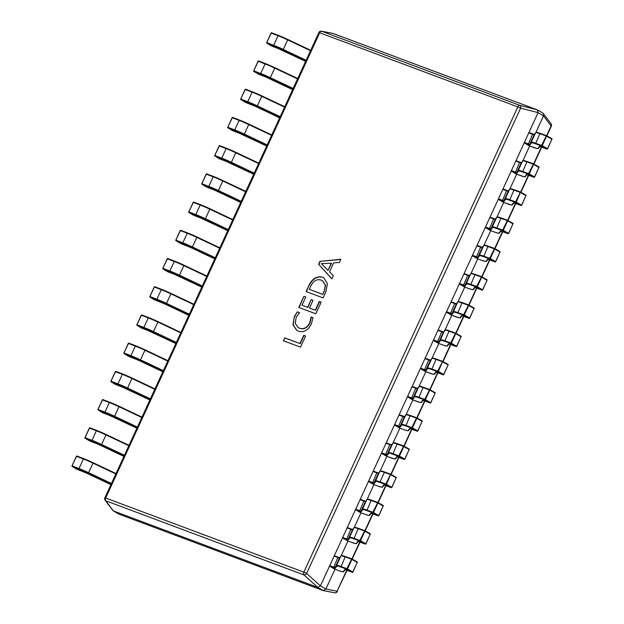 <?xml version="1.0" encoding="UTF-8"?>
<svg xmlns="http://www.w3.org/2000/svg" width="624" height="624" viewBox="0 0 624 624"><rect width="100%" height="100%" fill="white"/><g stroke="black" fill="none" stroke-linecap="round" stroke-linejoin="round"><path stroke-width="0.94" d="M311.119 317.008L312.991 317.702L311.337 324.082C307.928 330.47 303.568 332.81 298.256 331.118L296.751 330.408L292.968 324.8L294.286 316.696L297.313 311.836L299.598 312.694L296.166 317.366L295.23 323.427L298.163 327.545L299.45 328.154C303.537 329.573 306.938 327.85 309.652 322.982L311.119 317.008L312.991 317.764M325.837 292.016L323.123 297.913L306.095 291.548L308.911 285.418C312.32 278.577 316.82 275.831 322.429 277.181L323.794 277.82L327.444 283.702L325.837 292.016M319.979 261.37L340.899 259.272L339.44 262.447L333.653 262.86L329.527 271.822L333.356 275.683L331.89 278.858L318.638 264.28L319.979 261.37L340.813 259.467M319.309 301.454L321.181 302.149L315.822 313.802L298.795 307.429L303.904 296.314L305.776 297.008L302 305.214L307.609 307.312L311.134 299.637L313.006 300.339L309.473 308.014L315.292 310.19L319.309 301.454L321.157 302.203M303.724 335.338L305.596 336.032L300.479 347.147L283.452 340.782L284.794 337.865L299.949 343.543L303.724 335.338L305.573 336.079M332.982 33.415L321.766 31.27A2.395 2.075 -79.2 0 0 321.5 31.2L332.982 33.415L537.397 109.886L538.091 112.64L520.611 108.155A2.395 1.474 -75.6 0 0 519.917 105.401L537.397 109.886L542.849 113.069M535.915 132.389L543.52 115.869L538.075 112.687L320.44 585.858L325.884 589.033L334.987 569.236M341.242 555.641L347.966 541.024M354.221 527.428L360.945 512.803M367.201 499.208L373.924 484.591M380.18 470.995L386.903 456.37M393.159 442.775L399.883 428.158M406.13 414.562L412.854 399.937M419.11 386.342L425.833 371.725M432.089 358.129L438.812 343.504M445.068 329.909L451.792 315.284M458.047 301.696L464.771 287.071M471.026 273.476L477.75 258.851M484.006 245.255L490.729 230.638M496.977 217.043L503.708 202.418M509.956 188.822L516.688 174.205M522.935 160.61L529.659 145.985M118.833 514.121L323.185 590.569L317.741 587.387L113.389 510.939L118.802 514.114L113.389 510.939M325.884 589.033L337.085 591.224L346.718 570.274M546.608 135.689L551.086 125.954L543.52 115.869M334.433 592.73A2.395 2.075 -79.2 0 0 334.698 592.8L323.185 590.569M317.741 587.387L320.44 585.858M551.07 123.739A2.395 2.395 0 0 1 551.327 126.173L551.086 125.954A2.395 1.997 -36.7 0 0 551.07 123.739L543.036 113.17M543.535 115.822L543.496 113.576M337.327 591.451A2.395 2.395 0 0 1 334.698 592.8L334.698 592.8A2.395 2.075 -79.2 0 0 337.085 591.224L347.014 570.375M321.5 31.2L321.5 31.2A2.395 2.395 0 0 0 318.872 32.549L104.871 497.827A2.395 2.395 0 0 0 105.128 500.261A2.395 1.997 -36.7 0 0 105.807 500.799L113.35 510.931M323.216 590.585L325.861 589.079M105.128 500.261L113.162 510.83M317.772 587.402L303.958 574.93A2.395 1.396 -47.9 0 0 306.61 573.425L320.416 585.897M331.937 278.764L318.638 264.28M318.911 264.443L320.245 261.526M327.998 270.395L331.609 263.297L321.368 263.632L327.998 270.395L331.336 263.133M306.392 291.658L308.911 285.418M309.184 285.581C312.593 278.741 317.093 275.995 322.702 277.337L322.429 277.181M322.702 277.337L323.926 277.898M324.285 291.385L325.268 285.004L322.413 280.706L321.142 280.114C316.844 278.795 313.396 280.8 310.775 286.135L309.301 289.333L322.865 294.466L324.285 291.385L325.541 285.168L322.546 280.792M322.865 294.466L324.012 291.229M309.301 289.333L322.592 294.31M299.083 307.538L303.904 296.314M304.177 296.47L305.752 297.055M307.609 307.312L302 305.214M307.882 307.476L311.134 299.637M311.407 299.793L312.983 300.386M315.292 310.19L309.473 308.014M315.565 310.346L319.582 301.61M296.884 330.486L293.218 324.87L294.286 316.696M294.559 316.852L297.313 311.836M297.586 312L299.551 312.733M298.303 327.623L299.45 328.154M299.723 328.31C303.81 329.729 307.211 328.006 309.925 323.146L309.652 322.982M309.925 323.146L311.392 317.164M283.748 340.891L284.794 337.865M285.067 338.029L299.949 343.543M300.222 343.699L303.997 335.494M346.195 570.079L352.342 572.302L346.991 569.275L340.883 567.06A13.907 1.178 -155.3 0 0 336.82 566.093L335.353 568.136A5.273 0.445 24.7 0 1 333.559 567.676L329.792 566.264L334.698 569.127L338.458 570.531A13.907 1.178 -155.3 0 0 343.192 571.748L344.659 569.712A5.273 0.445 24.7 0 1 346.195 570.079L352.31 572.286L352.825 571.966L357.224 562.419L357.139 561.889L351.819 558.87A0.476 0.476 0 0 0 351.749 558.839L351.289 559.12L345.181 556.912A14.383 1.217 -155.3 0 0 340.977 555.906L339.511 557.95A4.797 0.406 24.7 0 1 337.88 557.528L334.113 556.117L329.722 565.672L333.489 567.076A4.797 0.406 -155.3 0 0 335.119 567.497L336.586 565.461A14.383 1.217 24.7 0 1 340.79 566.459L346.897 568.675L351.788 558.854M334.113 556.117L334.558 555.828L338.286 557.232M329.792 566.264L329.722 565.672M351.858 558.893L357.139 561.889A0.476 0.476 0 0 1 357.334 562.505L351.905 559.408L347.513 568.955L346.897 568.675L346.991 569.275L347.513 568.955L352.825 571.966L352.342 572.302A0.476 0.476 0 0 0 352.942 572.052L357.201 562.474M359.174 541.858L365.321 544.089L359.97 541.055L353.863 538.847A13.907 1.178 -155.3 0 0 349.799 537.872L348.332 539.916A5.273 0.445 24.7 0 1 346.538 539.456L342.771 538.044L347.677 540.907L351.437 542.318A13.907 1.178 -155.3 0 0 356.171 543.535L357.638 541.492A5.273 0.445 24.7 0 1 359.174 541.858L365.29 544.073L365.804 543.754L370.204 534.206L370.118 533.668L364.798 530.657A0.476 0.476 0 0 0 364.728 530.626A0.476 0.476 0 0 0 364.728 530.618L364.268 530.907L358.16 528.692A14.383 1.217 -155.3 0 0 353.956 527.693L352.49 529.729A4.797 0.406 24.7 0 1 350.86 529.316L347.092 527.904L342.701 537.451L346.468 538.863A4.797 0.406 -155.3 0 0 348.098 539.284L349.565 537.241A14.383 1.217 24.7 0 1 353.769 538.247L359.876 540.454L364.767 530.634M347.092 527.904L347.537 527.615L351.265 529.012M351.437 542.318L347.677 540.907M342.771 538.044L342.701 537.451M364.837 530.681L370.118 533.668A0.476 0.476 0 0 1 370.313 534.284L364.884 531.188L360.493 540.735L359.876 540.454L359.97 541.055L360.493 540.735L365.828 543.761L365.321 544.089A0.476 0.476 0 0 0 365.921 543.839L370.172 534.253M372.154 513.646L378.3 515.869L372.949 512.842L366.842 510.627A13.907 1.178 -155.3 0 0 362.778 509.66L361.312 511.703A5.273 0.445 24.7 0 1 359.518 511.235L355.75 509.831L360.649 512.694L364.416 514.098A13.907 1.178 -155.3 0 0 369.151 515.315L370.617 513.279A5.273 0.445 24.7 0 1 372.154 513.646L378.269 515.853L378.784 515.533L383.175 505.986L383.097 505.456L377.777 502.437A0.476 0.476 0 0 0 377.707 502.406L377.247 502.687L371.14 500.479A14.383 1.217 -155.3 0 0 366.935 499.473L365.469 501.517A4.797 0.406 24.7 0 1 363.839 501.095L360.071 499.684L355.68 509.239L359.447 510.643A4.797 0.406 -155.3 0 0 361.078 511.064L362.544 509.028A14.383 1.217 24.7 0 1 366.74 510.026L372.856 512.242L377.738 502.421M360.071 499.684L360.516 499.395L364.307 500.822A5.273 0.445 -155.3 0 0 365.656 501.259M355.75 509.831L355.68 509.239M377.809 502.46L383.097 505.456A0.476 0.476 0 0 1 383.292 506.072L377.863 502.967L373.472 512.522L372.856 512.242L372.949 512.842L373.472 512.522L378.784 515.533L378.3 515.869A0.476 0.476 0 0 0 378.901 515.619L383.152 506.041M385.133 485.425L391.279 487.656L385.928 484.622L379.821 482.414A13.907 1.178 -155.3 0 0 375.757 481.439L374.291 483.483A5.273 0.445 24.7 0 1 372.497 483.023L368.729 481.611L373.628 484.474L377.395 485.885A13.907 1.178 -155.3 0 0 382.122 487.102L383.596 485.059A5.273 0.445 24.7 0 1 385.133 485.425L391.24 487.64L391.763 487.321L396.154 477.773L390.25 474.482L384.111 472.259A14.383 1.217 -155.3 0 0 379.915 471.26L378.448 473.296A4.797 0.406 24.7 0 1 376.818 472.883L373.051 471.471L368.659 481.018L372.419 482.43A4.797 0.406 -155.3 0 0 374.057 482.851L375.523 480.808A14.383 1.217 24.7 0 1 379.72 481.814L385.835 484.021L390.686 474.185A0.476 0.476 0 0 0 390.686 474.185L390.757 474.224A0.476 0.476 0 0 0 390.686 474.193L384.571 471.978L390.647 474.178M373.051 471.471L373.487 471.182L377.224 472.579M368.729 481.611L368.659 481.018M390.788 474.248L396.068 477.235A0.476 0.476 0 0 1 396.271 477.851L396.068 477.235L390.757 474.224L386.451 484.302L385.835 484.021L385.928 484.622L386.451 484.302L391.786 487.328L391.279 487.656A0.476 0.476 0 0 0 391.88 487.406L396.131 477.82M398.112 457.213L404.258 459.436L398.908 456.409L392.792 454.194A13.907 1.178 -155.3 0 0 388.736 453.227L387.27 455.27A5.273 0.445 24.7 0 1 385.476 454.802L381.709 453.398L386.607 456.261L390.374 457.665A13.907 1.178 -155.3 0 0 395.101 458.882L396.568 456.846A5.273 0.445 24.7 0 1 398.112 457.213L404.219 459.42L404.742 459.1L409.133 449.553L409.048 449.023L403.736 446.004A0.476 0.476 0 0 0 403.658 445.973L403.205 446.254L397.09 444.046A14.383 1.217 -155.3 0 0 392.894 443.04L391.427 445.084A4.797 0.406 24.7 0 1 389.797 444.662L386.03 443.251L381.638 452.806L385.398 454.21A4.797 0.406 -155.3 0 0 387.036 454.631L388.502 452.587A14.383 1.217 24.7 0 1 392.699 453.593L398.814 455.809L403.697 445.988M386.03 443.251L386.467 442.962L390.203 444.366M381.709 453.398L381.638 452.806M403.767 446.027L409.016 448.999A0.476 0.476 0 0 1 409.25 449.639L403.822 446.534L399.43 456.089L398.814 455.809L398.908 456.409L399.43 456.089L404.742 459.1L404.258 459.436A0.476 0.476 0 0 0 404.859 459.186L409.11 449.608M411.091 428.992L417.238 431.223L411.887 428.189L405.772 425.981A13.907 1.178 -155.3 0 0 401.716 425.006L400.249 427.05A5.273 0.445 24.7 0 1 398.455 426.59L394.688 425.178L399.586 428.041L403.354 429.452A13.907 1.178 -155.3 0 0 408.08 430.669L409.547 428.626A5.273 0.445 24.7 0 1 411.091 428.992L417.199 431.207L417.721 430.888L422.113 421.333L422.027 420.802L416.715 417.791A0.476 0.476 0 0 0 416.637 417.752L416.185 418.041L410.069 415.826A14.383 1.217 -155.3 0 0 405.873 414.827L404.407 416.863A4.797 0.406 24.7 0 1 402.769 416.45L399.009 415.038L394.618 424.585L398.377 425.997A4.797 0.406 -155.3 0 0 400.007 426.418L401.474 424.375A14.383 1.217 24.7 0 1 405.678 425.381L411.785 427.588L416.676 417.768M399.009 415.038L399.446 414.749L403.182 416.146M403.354 429.452L399.586 428.041M394.688 425.178L394.618 424.585M416.746 417.815L422.027 420.802A0.476 0.476 0 0 1 422.23 421.418L416.801 418.322L412.402 427.869L411.785 427.588L411.887 428.189L412.402 427.869L417.737 430.895L417.238 431.223A0.476 0.476 0 0 0 417.838 430.973L422.089 421.387M424.07 400.78L430.217 403.003L424.866 399.976L418.751 397.761A13.907 1.178 -155.3 0 0 414.695 396.794L413.221 398.837A5.273 0.445 24.7 0 1 411.427 398.369L407.667 396.965L412.565 399.828L416.333 401.232A13.907 1.178 -155.3 0 0 421.06 402.449L422.526 400.413A5.273 0.445 24.7 0 1 424.07 400.78L430.178 402.987L430.7 402.667L435.092 393.12L435.006 392.59L429.694 389.571A0.476 0.476 0 0 0 429.616 389.54L429.156 389.821L423.049 387.613A14.383 1.217 -155.3 0 0 418.844 386.607L417.378 388.651A4.797 0.406 24.7 0 1 415.748 388.229L411.988 386.818L407.589 396.373L411.356 397.777A4.797 0.406 -155.3 0 0 412.987 398.198L414.453 396.154A14.383 1.217 24.7 0 1 418.657 397.16L424.765 399.368L429.655 389.555M411.988 386.818L412.425 386.529L416.153 387.933M412.628 399.851L420.584 402.542L421.652 402.301L422.978 400.444M407.667 396.965L407.589 396.373M429.725 389.594L435.006 392.59A0.476 0.476 0 0 1 435.209 393.206L429.772 390.101L425.381 399.656L424.765 399.368L424.866 399.976L425.381 399.656L430.7 402.667L430.217 403.003A0.476 0.476 0 0 0 430.81 402.753L435.068 393.175M437.05 372.559L443.196 374.79L437.837 371.756L431.73 369.548A13.907 1.178 -155.3 0 0 427.666 368.573L426.2 370.617A5.273 0.445 24.7 0 1 424.406 370.157L420.646 368.745L425.545 371.608L429.304 373.019A13.907 1.178 -155.3 0 0 434.039 374.236L435.505 372.193A5.273 0.445 24.7 0 1 437.05 372.559L443.157 374.774L443.68 374.455L448.071 364.9L442.159 361.616L436.028 359.393A14.383 1.217 -155.3 0 0 431.824 358.394L430.357 360.43A4.797 0.406 24.7 0 1 428.727 360.009L424.96 358.605L420.568 368.152L424.336 369.564A4.797 0.406 -155.3 0 0 425.966 369.985L427.432 367.942A14.383 1.217 24.7 0 1 431.636 368.948L437.744 371.155L442.595 361.319A0.476 0.476 0 0 0 442.595 361.319A0.476 0.476 0 0 1 442.666 361.358L442.634 361.335M424.96 358.605L425.404 358.316L429.133 359.713M420.646 368.745L420.568 368.152M442.705 361.382L447.985 364.369A0.476 0.476 0 0 1 448.18 364.985L447.985 364.369L442.666 361.358L438.36 371.436L437.744 371.155L437.837 371.756L438.36 371.436L443.695 374.462L443.196 374.79A0.476 0.476 0 0 0 443.789 374.54L448.048 364.954M450.021 344.347L456.167 346.57L450.817 343.543L444.709 341.328A13.907 1.178 -155.3 0 0 440.645 340.361L439.179 342.404A5.273 0.445 24.7 0 1 437.385 341.936L433.618 340.532L438.524 343.395L442.283 344.799A13.907 1.178 -155.3 0 0 447.018 346.016L448.484 343.98A5.273 0.445 24.7 0 1 450.021 344.347L456.136 346.554L456.651 346.234L461.05 336.687L460.964 336.157L455.645 333.138A0.476 0.476 0 0 0 455.575 333.107L455.114 333.388L449.007 331.18A14.383 1.217 -155.3 0 0 444.803 330.174L443.336 332.218A4.797 0.406 24.7 0 1 441.706 331.796L437.939 330.385L433.547 339.94L437.315 341.344A4.797 0.406 -155.3 0 0 438.945 341.765L440.411 339.721A14.383 1.217 24.7 0 1 444.616 340.727L450.723 342.935L455.614 333.122M437.939 330.385L438.383 330.096L442.112 331.5M433.618 340.532L433.547 339.94M455.684 333.161L460.964 336.157A0.476 0.476 0 0 1 461.159 336.773L455.731 333.668L451.339 343.223L450.723 342.935L450.817 343.543L451.339 343.223L456.674 346.25L456.167 346.57A0.476 0.476 0 0 0 456.768 346.32L461.027 336.742M463 316.126L469.147 318.357L463.796 315.323L457.688 313.115A13.907 1.178 -155.3 0 0 453.625 312.14L452.158 314.184A5.273 0.445 24.7 0 1 450.364 313.724L446.597 312.312L451.495 315.175L455.263 316.586A13.907 1.178 -155.3 0 0 459.997 317.803L461.464 315.76A5.273 0.445 24.7 0 1 463 316.126L469.115 318.341L469.63 318.022L474.022 308.467L473.944 307.936L468.624 304.925A0.476 0.476 0 0 0 468.554 304.886L468.094 305.175L461.986 302.96A14.383 1.217 -155.3 0 0 457.782 301.961L456.316 303.997A4.797 0.406 24.7 0 1 454.685 303.576L450.918 302.172L446.527 311.719L450.294 313.131A4.797 0.406 -155.3 0 0 451.924 313.552L453.391 311.509A14.383 1.217 24.7 0 1 457.595 312.515L463.702 314.722L468.593 304.902M450.918 302.172L451.363 301.883L455.091 303.28M446.597 312.312L446.527 311.719M468.663 304.941L473.944 307.936A0.476 0.476 0 0 1 474.139 308.552L468.71 305.456L464.318 315.003L463.702 314.722L463.796 315.323L464.318 315.003L469.654 318.029L469.147 318.357A0.476 0.476 0 0 0 469.747 318.107L473.998 308.521M475.979 287.914L482.126 290.137L476.775 287.11L470.668 284.895A13.907 1.178 -155.3 0 0 466.604 283.928L465.137 285.971A5.273 0.445 24.7 0 1 463.343 285.503L459.576 284.099L464.474 286.962L468.242 288.366A13.907 1.178 -155.3 0 0 472.976 289.583L474.443 287.547A5.273 0.445 24.7 0 1 475.979 287.914L482.087 290.121L482.609 289.801L487.001 280.254L486.923 279.724L481.603 276.705A0.476 0.476 0 0 0 481.533 276.674L481.073 276.955L474.965 274.747A14.383 1.217 -155.3 0 0 470.761 273.741L469.295 275.785A4.797 0.406 24.7 0 1 467.665 275.363L463.897 273.952L459.506 283.507L463.273 284.911A4.797 0.406 -155.3 0 0 464.903 285.332L466.37 283.288A14.383 1.217 24.7 0 1 470.566 284.294L476.681 286.502L481.564 276.689M463.897 273.952L464.334 273.663L468.07 275.067M464.545 286.985L468.304 288.389M459.576 284.099L459.506 283.507M481.634 276.728L486.923 279.724A0.476 0.476 0 0 1 487.118 280.34L481.689 277.235L477.298 286.79L476.681 286.502L476.775 287.11L477.298 286.79L482.609 289.801L482.126 290.137A0.476 0.476 0 0 0 482.726 289.887L486.977 280.309M488.959 259.693L495.105 261.924L489.754 258.89L483.647 256.682A13.907 1.178 -155.3 0 0 479.583 255.707L478.117 257.751A5.273 0.445 24.7 0 1 476.323 257.291L472.555 255.879L477.454 258.742L481.221 260.153A13.907 1.178 -155.3 0 0 485.948 261.37L487.422 259.327A5.273 0.445 24.7 0 1 488.959 259.693L495.066 261.908L495.589 261.589L499.98 252.034L499.894 251.503L494.582 248.492A0.476 0.476 0 0 0 494.512 248.453L494.052 248.742L487.937 246.527A14.383 1.217 -155.3 0 0 483.74 245.521L482.274 247.564A4.797 0.406 24.7 0 1 480.644 247.143L476.876 245.739L472.485 255.286L476.245 256.698A4.797 0.406 -155.3 0 0 477.883 257.119L479.349 255.076A14.383 1.217 24.7 0 1 483.545 256.082L489.661 258.289L494.543 248.469M476.876 245.739L477.313 245.45L481.049 246.847M472.555 255.879L472.485 255.286M494.614 248.508L499.894 251.503A0.476 0.476 0 0 1 500.097 252.119L494.668 249.023L490.277 258.57L489.661 258.289L489.754 258.89L490.277 258.57L495.612 261.596L495.105 261.924A0.476 0.476 0 0 0 495.706 261.674L499.957 252.088M496.618 228.462A13.907 1.178 -155.3 0 0 492.562 227.495L491.096 229.538A5.273 0.445 24.7 0 1 489.302 229.07L485.534 227.666L490.433 230.529L494.2 231.933A13.907 1.178 -155.3 0 0 498.927 233.15L500.393 231.114A5.273 0.445 24.7 0 1 501.938 231.481L508.045 233.688L502.733 230.677L496.618 228.462L500.916 218.314L501.376 218.026L507.491 220.241A0.476 0.476 0 0 0 507.484 220.241L507.031 220.522L500.916 218.314A14.383 1.217 -155.3 0 0 496.72 217.308L495.253 219.352A4.797 0.406 24.7 0 1 493.615 218.93L489.856 217.519L485.464 227.074L489.224 228.478A4.797 0.406 -155.3 0 0 490.854 228.899L492.328 226.855A14.383 1.217 24.7 0 1 496.525 227.861L502.64 230.069L507.523 220.256M489.856 217.519L490.292 217.23L494.029 218.634M485.534 227.666L485.464 227.074M501.938 231.481L508.084 233.704L508.568 233.368L512.959 223.821L512.842 223.267L507.593 220.295M507.491 220.241A0.476 0.476 0 0 1 507.562 220.272L512.873 223.291A0.476 0.476 0 0 1 513.076 223.907L507.647 220.802L503.248 230.357L502.64 230.069L502.733 230.677L503.248 230.357L508.568 233.368L508.084 233.704A0.476 0.476 0 0 0 508.685 233.454L512.936 223.876M514.917 203.26L521.063 205.491L515.713 202.457L509.597 200.249A13.907 1.178 -155.3 0 0 505.541 199.274L504.075 201.318A5.273 0.445 24.7 0 1 502.281 200.858L498.514 199.446L503.412 202.309L507.179 203.72A13.907 1.178 -155.3 0 0 511.906 204.937L513.373 202.894A5.273 0.445 24.7 0 1 514.917 203.26L521.024 205.475L521.547 205.156L525.938 195.601L520.627 192.59L513.895 190.094A14.383 1.217 -155.3 0 0 509.699 189.088L508.225 191.131A4.797 0.406 24.7 0 1 506.594 190.71L502.835 189.306L498.443 198.853L502.203 200.265A4.797 0.406 -155.3 0 0 503.833 200.686L505.3 198.643A14.383 1.217 24.7 0 1 509.504 199.649L515.611 201.856L520.471 192.02A0.476 0.476 0 0 0 520.463 192.02A0.476 0.476 0 0 1 520.541 192.052L520.502 192.036M502.835 189.306L503.272 189.017L507 190.414M498.514 199.446L498.443 198.853M520.572 192.075L525.853 195.07A0.476 0.476 0 0 1 526.055 195.686L525.853 195.07L520.541 192.052L516.227 202.137L515.611 201.856L515.713 202.457L516.227 202.137L521.563 205.163L521.063 205.491A0.476 0.476 0 0 0 521.664 205.241L525.915 195.655M527.896 175.048L534.043 177.271L528.692 174.236L522.577 172.029A13.907 1.178 -155.3 0 0 518.521 171.062L517.046 173.098A5.273 0.445 24.7 0 1 515.252 172.637L511.493 171.233L516.391 174.096L520.159 175.5A13.907 1.178 -155.3 0 0 524.885 176.717L526.352 174.681A5.273 0.445 24.7 0 1 527.896 175.048L534.004 177.255L534.526 176.935L538.918 167.388L538.832 166.858L533.52 163.839A0.476 0.476 0 0 0 533.442 163.808L532.982 164.089L526.874 161.881A14.383 1.217 -155.3 0 0 522.67 160.875L521.204 162.919A4.797 0.406 24.7 0 1 519.574 162.497L515.814 161.086L511.415 170.641L515.182 172.045A4.797 0.406 -155.3 0 0 516.812 172.466L518.279 170.422A14.383 1.217 24.7 0 1 522.483 171.428L528.59 173.636L533.481 163.823M515.814 161.086L516.251 160.797L519.979 162.193M511.493 171.233L511.415 170.641M533.551 163.862L538.832 166.858A0.476 0.476 0 0 1 539.035 167.474L533.598 164.369L529.207 173.924L528.59 173.636L528.692 174.236L529.207 173.924L534.526 176.935L534.043 177.271A0.476 0.476 0 0 0 534.635 177.021L538.894 167.443M540.868 146.827L547.022 149.058L541.663 146.024L535.556 143.816A13.907 1.178 -155.3 0 0 531.492 142.841L530.026 144.885A5.273 0.445 24.7 0 1 528.232 144.425L524.472 143.013L529.37 145.876L533.13 147.287A13.907 1.178 -155.3 0 0 537.865 148.504L539.331 146.461A5.273 0.445 24.7 0 1 540.868 146.827L546.983 149.042L547.505 148.723L551.897 139.168L551.811 138.637L546.491 135.619A0.476 0.476 0 0 0 546.421 135.587L545.961 135.868L539.854 133.661A14.383 1.217 -155.3 0 0 535.649 132.655L534.183 134.698A4.797 0.406 24.7 0 1 532.553 134.277L528.785 132.873L524.394 142.42L528.161 143.832A4.797 0.406 -155.3 0 0 529.792 144.253L531.258 142.21A14.383 1.217 24.7 0 1 535.462 143.216L541.57 145.423L546.46 135.603M528.785 132.873L529.23 132.584L532.958 133.981M524.472 143.013L524.394 142.42M546.53 135.642L551.811 138.637A0.476 0.476 0 0 1 552.006 139.253L546.577 136.157L542.186 145.704L541.57 145.423L541.663 146.024L542.186 145.704L547.521 148.73L547.022 149.058A0.476 0.476 0 0 0 547.615 148.808L551.873 139.222M76.885 456.043L76.479 456.316M76.596 469.123L83.522 471.806A5.273 0.445 24.7 0 1 87.04 473.335L110.939 484.645M111.244 483.974L88.343 473.14A13.907 1.178 -155.3 0 0 79.061 469.115L72.228 466.479L72.181 465.902L79.014 468.53L83.405 458.983L76.573 456.347L71.994 465.847L76.744 469.201M89.864 427.822L89.458 428.103M89.575 440.903L96.502 443.594A5.273 0.445 24.7 0 1 100.019 445.123L123.911 456.425L100.019 445.123M124.223 455.754L101.322 444.92A13.907 1.178 -155.3 0 0 92.04 440.895L85.207 438.266L85.16 437.681L91.993 440.318L96.385 430.763L89.552 428.134L84.965 437.635L89.723 440.981M102.843 399.61L102.437 399.883M102.554 412.69L109.473 415.373A5.273 0.445 24.7 0 1 112.999 416.902L136.89 428.212L109.473 415.373M137.202 427.541L114.301 416.707A13.907 1.178 -155.3 0 0 105.019 412.682L98.186 410.046L98.132 409.469L104.965 412.097L109.364 402.55L102.531 399.914L97.945 409.414L102.64 412.745L109.535 415.397M115.822 371.389L115.417 371.67M115.526 384.47L122.452 387.161A5.273 0.445 24.7 0 1 125.978 388.682L149.869 399.992L122.452 387.161M150.181 399.321L127.28 388.487A13.907 1.178 -155.3 0 0 117.998 384.462L111.158 381.833L111.111 381.248L117.944 383.885L122.343 374.33L115.502 371.701L110.924 381.202L115.674 384.548M128.801 343.177L128.396 343.45M128.505 356.257L135.431 358.94A5.273 0.445 24.7 0 1 138.957 360.469L162.848 371.779L138.957 360.469L128.63 356.327L124.09 353.59L123.903 352.981L128.294 343.434L124.004 352.997M141.781 314.956L141.375 315.229M141.484 328.037L148.411 330.728A5.273 0.445 24.7 0 1 151.936 332.249L175.828 343.559L148.411 330.728M176.132 342.888L153.239 332.054A13.907 1.178 -155.3 0 0 143.949 328.029L137.116 325.4L137.069 324.815L143.902 327.444L148.294 317.897L141.461 315.268L136.882 324.769L141.632 328.115M154.76 286.744L154.354 287.017M154.463 299.824L161.39 302.507A5.273 0.445 24.7 0 1 164.915 304.036L188.807 315.346L164.915 304.036M189.111 314.675L166.218 303.841A13.907 1.178 -155.3 0 0 156.928 299.816L150.095 297.18L150.049 296.595L156.881 299.231L161.273 289.684L154.44 287.048L149.861 296.548L154.58 299.894L161.39 302.507M167.731 258.523L167.333 258.796M167.443 271.604L174.369 274.295A5.273 0.445 24.7 0 1 177.887 275.816L201.786 287.126L174.369 274.295M202.09 286.455L179.197 275.621A13.907 1.178 -155.3 0 0 169.907 271.596L163.075 268.967L163.028 268.382L169.861 271.011L174.252 261.464L167.419 258.835L162.841 268.328L163.028 268.944L167.591 271.682M180.71 230.311L180.305 230.584M180.422 243.391L187.348 246.074A5.273 0.445 24.7 0 1 190.866 247.603L214.765 258.913L190.866 247.603L180.539 243.461L176.007 240.724L175.82 240.115L180.211 230.568L175.913 240.131M193.69 202.09L193.284 202.363M193.401 215.171L200.327 217.862A5.273 0.445 24.7 0 1 203.845 219.383L227.737 230.693L200.327 217.862M228.049 230.022L205.148 219.188A13.907 1.178 -155.3 0 0 195.866 215.163L189.033 212.534L188.978 211.949L195.819 214.578L200.21 205.031L193.378 202.402L188.791 211.895L188.978 212.511L193.549 215.249M206.669 173.878L206.263 174.151M206.38 186.958L213.299 189.641A5.273 0.445 24.7 0 1 216.824 191.17L240.716 202.472L216.824 191.17M241.028 201.809L218.127 190.967A13.907 1.178 -155.3 0 0 208.845 186.95L202.012 184.314L201.958 183.729L208.79 186.365L213.19 176.818L206.357 174.182L201.77 183.682L206.528 187.036M219.648 145.657L219.242 145.93M219.352 158.738L226.278 161.429A5.273 0.445 24.7 0 1 229.804 162.95L253.695 174.26L226.278 161.429M254.007 173.589L231.106 162.755A13.907 1.178 -155.3 0 0 221.824 158.73L214.984 156.101L214.937 155.516L221.77 158.145L226.161 148.598L219.328 145.969L214.75 155.462L214.937 156.078L219.445 158.792L226.309 161.437M232.627 117.445L232.222 117.718M232.331 130.525L239.257 133.208A5.273 0.445 24.7 0 1 242.783 134.737L266.674 146.039L239.257 133.208M266.978 145.376L244.085 134.534A13.907 1.178 -155.3 0 0 234.796 130.517L227.963 127.881L227.916 127.296L234.749 129.932L239.14 120.385L232.307 117.749L227.729 127.249L232.479 130.603M245.606 89.224L245.201 89.497M245.31 102.305L252.236 104.996A5.273 0.445 24.7 0 1 255.762 106.517L279.653 117.827L255.762 106.517L245.427 102.375L240.895 99.645L240.708 99.029L245.099 89.482L240.802 99.052M258.586 61.012L258.18 61.285M258.289 74.092L265.216 76.775A5.273 0.445 24.7 0 1 268.733 78.304L292.633 89.606L265.216 76.775M292.937 88.943L270.044 78.101A13.907 1.178 -155.3 0 0 260.754 74.084L253.921 71.448L253.874 70.863L260.707 73.499L265.099 63.944L258.266 61.316L253.687 70.816L258.437 74.17M271.557 32.791L271.151 33.064M271.268 45.872L278.195 48.563A5.273 0.445 24.7 0 1 281.713 50.084L305.612 61.394L278.195 48.563M305.916 60.723L283.015 49.889A13.907 1.178 -155.3 0 0 273.733 45.864L266.9 43.235L266.854 42.65L273.686 45.279L278.078 35.732L271.245 33.095L266.666 42.596L266.854 43.212L271.385 45.942L278.249 48.578M318.872 32.549L319.691 32.76L105.69 498.03L303.841 572.161L517.842 106.891L319.691 32.76A2.395 1.56 -69.5 0 1 321.766 31.27L519.917 105.401A2.395 1.56 110.5 0 0 517.842 106.891L520.611 108.155L306.61 573.425L303.841 572.161A2.395 1.56 -69.5 0 0 303.958 574.93L105.807 500.799A2.395 1.56 110.5 0 1 105.69 498.03L104.871 497.827M351.936 558.932L359.697 542.053M364.915 530.72L372.676 513.841M377.894 502.499L385.655 485.62M390.874 474.287L398.635 457.408M403.845 446.066L411.614 429.187M416.824 417.854L424.593 400.975M429.803 389.633L437.572 372.754M442.783 361.421L450.544 344.542M455.762 333.2L463.523 316.321M468.741 304.988L476.502 288.101M481.72 276.767L489.481 259.888M494.692 248.555L502.46 231.668M507.671 220.334L515.44 203.455M520.65 192.122L528.419 175.235M533.629 163.901L541.398 147.022M351.71 558.823L345.673 556.647L345.181 556.912L340.883 567.06M351.749 558.839L345.641 556.631C339.713 554.697 342.607 555.766 341.024 555.828A0.476 0.476 -144.3 0 0 340.977 555.906L336.586 565.461A0.476 0.476 35.7 0 0 336.82 566.093M341.617 555.672A13.907 1.178 24.7 0 1 345.602 556.616M341.024 555.828L339.557 557.872A0.476 0.476 -144.3 0 0 339.511 557.95L335.119 567.497A0.476 0.476 35.7 0 0 335.353 568.136M339.838 557.7L337.88 557.528L333.559 567.676M334.558 555.828L338.356 557.255A5.273 0.445 -155.3 0 0 339.698 557.692M338.458 570.531L334.729 569.143M343.192 571.748A0.476 0.476 35.7 0 0 343.777 571.6L345.111 569.743M345.244 569.556L346.273 570.102M364.689 530.611L358.613 528.411L358.16 528.692L353.863 538.847M364.728 530.618L358.613 528.411C352.693 526.484 355.586 527.553 354.003 527.615A0.476 0.476 -144.3 0 0 353.956 527.693L349.565 537.241A0.476 0.476 35.7 0 0 349.799 537.872M354.596 527.459A13.907 1.178 24.7 0 1 358.574 528.403M354.003 527.615L352.537 529.651A0.476 0.476 -144.3 0 0 352.49 529.729L348.098 539.284A0.476 0.476 35.7 0 0 348.332 539.916M352.817 529.487L350.86 529.316L346.538 539.456M347.537 527.615L351.296 529.019A5.273 0.445 -155.3 0 0 352.677 529.48M356.171 543.535A0.476 0.476 35.7 0 0 356.756 543.379L358.09 541.531M358.223 541.336L359.252 541.889M377.668 502.39L371.592 500.191L371.14 500.479L366.842 510.627M377.707 502.406L371.592 500.191C365.672 498.264 368.566 499.333 366.982 499.395A0.476 0.476 -144.3 0 0 366.935 499.473L362.544 509.028A0.476 0.476 35.7 0 0 362.778 509.66M367.567 499.239A13.907 1.178 24.7 0 1 371.553 500.183M366.982 499.395L365.516 501.439A0.476 0.476 -144.3 0 0 365.469 501.517L361.078 511.064A0.476 0.476 35.7 0 0 361.312 511.703M365.797 501.267L363.839 501.095L359.518 511.235M364.416 514.098L360.68 512.71M369.151 515.315A0.476 0.476 35.7 0 0 369.736 515.167L371.069 513.31M371.202 513.123L372.232 513.669M375.757 481.439A0.476 0.476 35.7 0 1 375.523 480.808L379.915 471.26A0.476 0.476 -144.3 0 1 379.961 471.175C381.545 471.112 378.643 470.051 384.571 471.978L379.821 482.414M380.546 471.026A13.907 1.178 24.7 0 1 384.532 471.97M379.961 471.175L378.495 473.218A0.476 0.476 -144.3 0 0 378.448 473.296L374.057 482.851A0.476 0.476 35.7 0 0 374.291 483.483M378.776 473.054L376.818 472.883L372.497 483.023M373.487 471.182L377.286 472.602A5.273 0.445 -155.3 0 0 378.628 473.039M377.395 485.885L373.659 484.489M382.122 487.102A0.476 0.476 35.7 0 0 382.715 486.946L384.049 485.098M384.181 484.903L385.211 485.456M403.619 445.957L397.55 443.758L397.09 444.046L392.792 454.194M403.658 445.973L397.55 443.758C391.622 441.831 394.524 442.9 392.941 442.962A0.476 0.476 -144.3 0 0 392.894 443.04L388.502 452.587A0.476 0.476 35.7 0 0 388.736 453.227M393.526 442.806A13.907 1.178 24.7 0 1 397.511 443.75M392.941 442.962L391.474 445.006A0.476 0.476 -144.3 0 0 391.427 445.084L387.036 454.631A0.476 0.476 35.7 0 0 387.27 455.27M391.747 444.834L389.797 444.662L385.476 454.802M386.467 442.962L390.265 444.389A5.273 0.445 -155.3 0 0 391.607 444.826M395.101 458.882A0.476 0.476 35.7 0 0 395.694 458.734L394.625 458.975L386.638 456.277M397.16 456.69L398.19 457.236M416.598 417.745L410.53 415.545L410.069 415.826L405.772 425.981M416.637 417.752L410.53 415.545C404.602 413.618 407.503 414.679 405.92 414.742A0.476 0.476 -144.3 0 0 405.873 414.827L401.474 424.375A0.476 0.476 35.7 0 0 401.716 425.006M406.505 414.593A13.907 1.178 24.7 0 1 410.491 415.537M405.92 414.742L404.446 416.785A0.476 0.476 -144.3 0 0 404.407 416.863L400.007 426.418A0.476 0.476 35.7 0 0 400.249 427.05M404.726 416.621L402.769 416.45L398.455 426.59M399.446 414.749L403.244 416.169A5.273 0.445 -155.3 0 0 404.586 416.606M408.08 430.669A0.476 0.476 35.7 0 0 408.673 430.513L409.999 428.665M410.14 428.47L411.161 429.023M429.577 389.524L423.509 387.325L423.049 387.613L418.751 397.761M429.616 389.54L423.509 387.325C417.581 385.398 420.482 386.467 418.891 386.529A0.476 0.476 -144.3 0 0 418.844 386.607L414.453 396.154A0.476 0.476 35.7 0 0 414.695 396.794M419.484 386.373A13.907 1.178 24.7 0 1 423.47 387.317M418.891 386.529L417.425 388.573A0.476 0.476 -144.3 0 0 417.378 388.651L412.987 398.198A0.476 0.476 35.7 0 0 413.221 398.837M417.706 388.401L415.748 388.229L411.427 398.369M412.425 386.529L416.224 387.956A5.273 0.445 -155.3 0 0 417.565 388.393M421.06 402.449A0.476 0.476 35.7 0 0 421.652 402.301M423.119 400.257L424.141 400.803M442.556 361.312L436.488 359.112L436.028 359.393L431.73 369.548M442.595 361.319L436.488 359.112C430.56 357.185 433.454 358.246 431.87 358.309A0.476 0.476 -144.3 0 0 431.824 358.394L427.432 367.942A0.476 0.476 35.7 0 0 427.666 368.573M432.463 358.16A13.907 1.178 24.7 0 1 436.449 359.104M431.87 358.309L430.404 360.352A0.476 0.476 -144.3 0 0 430.357 360.43L425.966 369.985A0.476 0.476 35.7 0 0 426.2 370.617M430.685 360.181L428.727 360.009L424.406 370.157M425.404 358.316L429.203 359.736A5.273 0.445 -155.3 0 0 430.544 360.173M434.039 374.236A0.476 0.476 35.7 0 0 434.624 374.08L435.958 372.232M436.098 372.037L437.12 372.59M455.536 333.091L449.467 330.892L449.007 331.18L444.709 341.328M455.575 333.107L449.467 330.892C443.539 328.965 446.433 330.034 444.85 330.096A0.476 0.476 -144.3 0 0 444.803 330.174L440.411 339.721A0.476 0.476 35.7 0 0 440.645 340.361M445.442 329.94A13.907 1.178 24.7 0 1 449.428 330.884M444.85 330.096L443.383 332.14A0.476 0.476 -144.3 0 0 443.336 332.218L438.945 341.765A0.476 0.476 35.7 0 0 439.179 342.404M443.664 331.968L441.706 331.796L437.385 341.936M438.383 330.096L442.182 331.523A5.273 0.445 -155.3 0 0 443.524 331.96M438.555 343.411L442.354 344.822M447.018 346.016A0.476 0.476 35.7 0 0 447.603 345.868L448.937 344.011M449.069 343.824L450.099 344.37M468.515 304.879L462.439 302.679L461.986 302.96L457.688 313.115M468.554 304.886L462.439 302.679C456.518 300.745 459.412 301.813 457.829 301.876A0.476 0.476 -144.3 0 0 457.782 301.961L453.391 311.509A0.476 0.476 35.7 0 0 453.625 312.14M458.422 301.727A13.907 1.178 24.7 0 1 462.4 302.671M457.829 301.876L456.362 303.919A0.476 0.476 -144.3 0 0 456.316 303.997L451.924 313.552A0.476 0.476 35.7 0 0 452.158 314.184M456.643 303.748L454.685 303.576L450.364 313.724M451.363 301.883L455.153 303.303A5.273 0.445 -155.3 0 0 456.503 303.74M459.997 317.803A0.476 0.476 35.7 0 0 460.582 317.647L461.916 315.799M462.049 315.604L463.078 316.157M481.494 276.658L475.418 274.459L474.965 274.747L470.668 284.895M481.533 276.674L475.418 274.459C469.498 272.532 472.391 273.601 470.808 273.663A0.476 0.476 -144.3 0 0 470.761 273.741L466.37 283.288A0.476 0.476 35.7 0 0 466.604 283.928M471.393 273.507A13.907 1.178 24.7 0 1 475.379 274.451M470.808 273.663L469.342 275.707A0.476 0.476 -144.3 0 0 469.295 275.785L464.903 285.332A0.476 0.476 35.7 0 0 465.137 285.971M469.622 275.535L467.665 275.363L463.343 285.503M464.334 273.663L468.133 275.09A5.273 0.445 -155.3 0 0 469.482 275.527M468.242 288.366L472.493 289.676L473.561 289.435L474.895 287.578M472.976 289.583A0.476 0.476 35.7 0 0 473.561 289.435M475.028 287.391L476.057 287.937M494.473 248.446L488.397 246.246L487.937 246.527L483.647 256.682M494.512 248.453L488.397 246.246C482.469 244.312 485.371 245.38 483.787 245.443A0.476 0.476 -144.3 0 0 483.74 245.521L479.349 255.076A0.476 0.476 35.7 0 0 479.583 255.707M484.372 245.294A13.907 1.178 24.7 0 1 488.358 246.238M483.787 245.443L482.321 247.486A0.476 0.476 -144.3 0 0 482.274 247.564L477.883 257.119A0.476 0.476 35.7 0 0 478.117 257.751M482.602 247.315L480.644 247.143L476.323 257.291M477.313 245.45L481.112 246.87A5.273 0.445 -155.3 0 0 482.453 247.307M481.221 260.153L477.485 258.757M485.948 261.37A0.476 0.476 35.7 0 0 486.541 261.214L487.867 259.366M488.007 259.171L489.037 259.724M492.562 227.495A0.476 0.476 35.7 0 1 492.328 226.855L496.72 217.308A0.476 0.476 -144.3 0 1 496.766 217.23C498.35 217.168 495.448 216.099 501.376 218.026L507.445 220.225M497.351 217.074A13.907 1.178 24.7 0 1 501.337 218.018M496.766 217.23L495.3 219.274A0.476 0.476 -144.3 0 0 495.253 219.352L490.854 228.899A0.476 0.476 35.7 0 0 491.096 229.538M495.573 219.102L493.615 218.93L489.302 229.07M490.292 217.23L494.091 218.657A5.273 0.445 -155.3 0 0 495.433 219.094M494.2 231.933L490.464 230.545M498.927 233.15A0.476 0.476 35.7 0 0 499.52 233.002L500.846 231.145M500.986 230.958L502.016 231.504M520.424 192.013L514.355 189.813L513.895 190.094L509.597 200.249M520.463 192.02L514.355 189.813C508.427 187.879 511.329 188.947 509.738 189.01A0.476 0.476 -144.3 0 0 509.699 189.088L505.3 198.643A0.476 0.476 35.7 0 0 505.541 199.274M510.331 188.861A13.907 1.178 24.7 0 1 514.316 189.797M509.738 189.01L508.271 191.053A0.476 0.476 -144.3 0 0 508.225 191.131L503.833 200.686A0.476 0.476 35.7 0 0 504.075 201.318M508.552 190.882L506.594 190.71L502.281 200.858M503.272 189.017L507.07 190.437A5.273 0.445 -155.3 0 0 508.412 190.874M511.906 204.937A0.476 0.476 35.7 0 0 512.499 204.781L511.43 205.031L503.443 202.324M513.965 202.738L514.987 203.291M533.403 163.792L527.335 161.593L526.874 161.881L522.577 172.029M533.442 163.808L527.335 161.593C521.407 159.666 524.308 160.735 522.717 160.797A0.476 0.476 -144.3 0 0 522.67 160.875L518.279 170.422A0.476 0.476 35.7 0 0 518.521 171.062M523.31 160.641A13.907 1.178 24.7 0 1 527.296 161.585M522.717 160.797L521.251 162.841A0.476 0.476 -144.3 0 0 521.204 162.919L516.812 172.466A0.476 0.476 35.7 0 0 517.046 173.098M521.531 162.669L519.574 162.497L515.252 172.637M516.251 160.797L520.049 162.224A5.273 0.445 -155.3 0 0 521.391 162.661M524.885 176.717A0.476 0.476 35.7 0 0 525.478 176.561L526.804 174.712M526.945 174.525L527.966 175.071M546.382 135.58L540.314 133.38L539.854 133.661L535.556 143.816M546.421 135.587L540.314 133.38C534.386 131.446 537.28 132.514 535.696 132.577A0.476 0.476 -144.3 0 0 535.649 132.655L531.258 142.21A0.476 0.476 35.7 0 0 531.492 142.841M536.289 132.428A13.907 1.178 24.7 0 1 540.275 133.364M535.696 132.577L534.23 134.62A0.476 0.476 -144.3 0 0 534.183 134.698L529.792 144.253A0.476 0.476 35.7 0 0 530.026 144.885M534.511 134.449L532.553 134.277L528.232 144.425M529.23 132.584L532.997 133.988A5.273 0.445 -155.3 0 0 534.37 134.441M537.865 148.504A0.476 0.476 35.7 0 0 538.45 148.348L539.783 146.5M539.924 146.305L540.946 146.858M77.017 456.066L83.85 458.695A13.907 1.178 24.7 0 1 93.14 462.719L116.033 473.554L93.14 462.719L77.017 456.066M79.061 469.115L79.014 468.53A14.383 1.217 24.7 0 1 88.616 472.696L93.007 463.141A14.383 1.217 -155.3 0 0 83.405 458.983L83.827 458.679M88.343 473.14L88.616 472.696L111.462 483.499M115.853 473.951L93.007 463.141L93.14 462.719M72.088 465.863L76.385 456.3L76.994 456.05A0.476 0.476 0 0 0 76.385 456.3L71.994 465.847A0.476 0.476 0 0 0 72.181 466.456L76.635 469.154A0.476 0.476 0 0 0 76.713 469.193L87.04 473.335L110.932 484.645M92.04 440.895L91.993 440.318A14.383 1.217 24.7 0 1 101.595 444.475L105.986 434.928A14.383 1.217 -155.3 0 0 96.385 430.763L96.806 430.466L89.973 427.83A0.476 0.476 0 0 0 89.365 428.08L89.973 427.83L96.775 430.459M96.829 430.482A13.907 1.178 24.7 0 1 106.119 434.499L129.012 445.341L96.829 430.482M101.322 444.92L101.595 444.475L124.441 455.286M128.833 445.731L105.986 434.928L106.119 434.499M85.067 437.65L89.365 428.08L84.965 437.635A0.476 0.476 0 0 0 85.153 438.243L89.614 440.934A0.476 0.476 0 0 0 89.692 440.973L96.502 443.594M105.019 412.682L104.965 412.097A14.383 1.217 24.7 0 1 114.574 416.263L118.966 406.708A14.383 1.217 -155.3 0 0 109.364 402.55L109.785 402.246L102.976 399.633A0.476 0.476 0 0 0 102.336 399.867L102.944 399.617L109.754 402.238M109.808 402.262A13.907 1.178 24.7 0 1 119.098 406.286L141.991 417.121L109.808 402.262M114.301 416.707L114.574 416.263L137.42 427.066M141.812 417.518L118.966 406.708L119.098 406.286M98.046 409.43L102.336 399.867L97.945 409.414A0.476 0.476 0 0 0 98.132 410.023L102.593 412.721A0.476 0.476 0 0 0 102.671 412.76M117.998 384.462L117.944 383.885A14.383 1.217 24.7 0 1 127.553 388.042L131.945 378.495A14.383 1.217 -155.3 0 0 122.343 374.33L122.756 374.033L115.924 371.397A0.476 0.476 0 0 0 115.315 371.647L115.924 371.397L122.733 374.026M122.788 374.049A13.907 1.178 24.7 0 1 132.07 378.066L154.97 388.908L122.788 374.049M127.28 388.487L127.553 388.042L150.392 398.853M154.791 389.298L131.945 378.495L132.077 378.066M111.025 381.217L115.315 371.647L110.924 381.202A0.476 0.476 0 0 0 111.111 381.81L115.573 384.501A0.476 0.476 0 0 0 115.651 384.54L122.483 387.176M163.16 371.108L140.26 360.274A13.907 1.178 -155.3 0 0 130.97 356.249L124.137 353.613L124.09 353.036L130.923 355.664L135.314 346.117L128.482 343.481L123.903 352.981A0.476 0.476 0 0 0 124.09 353.59L128.552 356.288A0.476 0.476 0 0 0 128.63 356.327L128.653 356.335M128.934 343.2L135.767 345.829A13.907 1.178 24.7 0 1 145.049 349.853L167.95 360.688L145.057 349.853L128.934 343.2M130.97 356.249L130.923 355.664A14.383 1.217 24.7 0 1 140.533 359.83L144.924 350.275A14.383 1.217 -155.3 0 0 135.314 346.117L135.736 345.813M140.26 360.274L140.533 359.83L163.371 370.633M167.762 361.085L144.924 350.275L145.057 349.853M128.482 343.481L128.903 343.184A0.476 0.476 0 0 0 128.294 343.434L128.482 343.481M143.949 328.029L143.902 327.444A14.383 1.217 24.7 0 1 153.512 331.609L157.903 322.062A14.383 1.217 -155.3 0 0 148.294 317.897L148.715 317.6L141.882 314.964A0.476 0.476 0 0 0 141.274 315.214L141.882 314.964L148.684 317.593M148.746 317.616A13.907 1.178 24.7 0 1 158.028 321.633L180.929 332.475L148.746 317.616M153.239 332.054L153.512 331.609L176.35 342.42M180.742 332.865L157.903 322.062L158.036 321.633M136.976 324.784L141.274 315.214L136.882 324.769A0.476 0.476 0 0 0 137.069 325.377L141.531 328.068A0.476 0.476 0 0 0 141.601 328.107L148.442 330.743M156.928 299.816L156.881 299.231A14.383 1.217 24.7 0 1 166.491 303.389L170.882 293.842A14.383 1.217 -155.3 0 0 161.273 289.684L161.694 289.38L154.885 286.767A0.476 0.476 0 0 0 154.253 287.001L154.861 286.751L161.663 289.372M161.725 289.396A13.907 1.178 24.7 0 1 171.007 293.42L193.908 304.255L161.725 289.396M166.218 303.841L166.491 303.389L189.329 314.2M193.721 304.652L170.882 293.842L171.015 293.42M149.955 296.564L154.253 287.001L149.861 296.548A0.476 0.476 0 0 0 150.049 297.157L154.51 299.855A0.476 0.476 0 0 0 154.58 299.894M169.907 271.596L169.861 271.011A14.383 1.217 24.7 0 1 179.462 275.176L183.862 265.629A14.383 1.217 -155.3 0 0 174.252 261.464L174.673 261.167L167.864 258.547A0.476 0.476 0 0 0 167.232 258.781L167.84 258.531L174.642 261.16M174.697 261.183A13.907 1.178 24.7 0 1 183.986 265.2L206.879 276.034L174.697 261.183M179.197 275.621L179.462 275.176L202.309 285.987M206.7 276.432L183.862 265.629L183.994 265.2M162.934 268.351L167.232 258.781L162.841 268.328A0.476 0.476 0 0 0 163.028 268.944L167.489 271.635A0.476 0.476 0 0 0 167.56 271.674L174.392 274.31M215.069 258.242L192.169 247.408A13.907 1.178 -155.3 0 0 182.887 243.383L176.054 240.747L176.007 240.162L182.84 242.798L187.231 233.251L180.398 230.615L175.82 240.115A0.476 0.476 0 0 0 176.007 240.724L180.461 243.422A0.476 0.476 0 0 0 180.539 243.461L180.57 243.469M182.887 243.383L182.84 242.798A14.383 1.217 24.7 0 1 192.442 246.956L196.833 237.409A14.383 1.217 -155.3 0 0 187.231 233.251L187.652 232.947L180.82 230.318A0.476 0.476 0 0 0 180.211 230.568L180.82 230.318L187.621 232.939M187.676 232.963A13.907 1.178 24.7 0 1 196.966 236.987L187.676 232.963M192.169 247.408L192.442 246.956L215.288 257.767M219.679 248.219L196.833 237.409L196.966 236.987L219.859 247.822L196.973 236.987M195.866 215.163L195.819 214.578A14.383 1.217 24.7 0 1 205.421 218.743L209.812 209.196A14.383 1.217 -155.3 0 0 200.21 205.031L200.632 204.734L193.799 202.098A0.476 0.476 0 0 0 193.19 202.348L193.799 202.098L200.6 204.727M200.655 204.75A13.907 1.178 24.7 0 1 209.945 208.767L232.838 219.601L200.655 204.75M205.148 219.188L205.421 218.743L228.267 229.554M232.658 219.999L209.812 209.196L209.945 208.767M188.893 211.918L193.19 202.348L188.791 211.895A0.476 0.476 0 0 0 188.978 212.511L193.44 215.202A0.476 0.476 0 0 0 193.518 215.241L200.382 217.885M208.845 186.95L208.79 186.365A14.383 1.217 24.7 0 1 218.4 190.523L222.791 180.976A14.383 1.217 -155.3 0 0 213.19 176.818L213.603 176.514L206.77 173.885A0.476 0.476 0 0 0 206.162 174.135L206.77 173.885L213.58 176.506M213.634 176.53A13.907 1.178 24.7 0 1 222.916 180.554L245.817 191.389L213.634 176.53M218.127 190.967L218.4 190.523L241.246 201.334M245.638 191.786L222.791 180.976L222.924 180.554M201.872 183.698L206.162 174.135L201.77 183.682A0.476 0.476 0 0 0 201.958 184.291L206.419 186.989A0.476 0.476 0 0 0 206.497 187.028L213.299 189.641M213.361 189.665L216.817 191.17M221.824 158.73L221.77 158.145A14.383 1.217 24.7 0 1 231.379 162.31L235.771 152.763A14.383 1.217 -155.3 0 0 226.161 148.598L226.582 148.301L219.781 145.681A0.476 0.476 0 0 0 219.141 145.915L219.749 145.665L226.559 148.294M226.613 148.317A13.907 1.178 24.7 0 1 235.895 152.334L258.796 163.168L226.613 148.317M231.106 162.755L231.379 162.31L254.218 173.121M258.617 163.566L235.771 152.763L235.903 152.334M214.851 155.485L219.141 145.915L214.75 155.462A0.476 0.476 0 0 0 214.937 156.078L219.398 158.769A0.476 0.476 0 0 0 219.476 158.808M234.796 130.517L234.749 129.932A14.383 1.217 24.7 0 1 244.358 134.09L248.75 124.543A14.383 1.217 -155.3 0 0 239.14 120.385L239.561 120.081L232.729 117.452A0.476 0.476 0 0 0 232.12 117.702L232.729 117.452L239.53 120.073M239.593 120.097A13.907 1.178 24.7 0 1 248.875 124.121L271.775 134.956L239.593 120.097M244.085 134.534L244.358 134.09L267.197 144.901M271.588 135.353L248.75 124.543L248.882 124.121M227.822 127.265L232.12 117.702L227.729 127.249A0.476 0.476 0 0 0 227.916 127.858L232.378 130.556A0.476 0.476 0 0 0 232.456 130.588L239.288 133.224M279.958 117.156L257.065 106.322A13.907 1.178 -155.3 0 0 247.775 102.297L240.942 99.668L240.895 99.083L247.728 101.712L252.119 92.165L245.287 89.536L240.708 99.029A0.476 0.476 0 0 0 240.895 99.645L245.357 102.336A0.476 0.476 0 0 0 245.427 102.375L245.458 102.383M247.775 102.297L247.728 101.712A14.383 1.217 24.7 0 1 257.338 105.877L261.729 96.322A14.383 1.217 -155.3 0 0 252.119 92.165L252.541 91.868L245.708 89.232A0.476 0.476 0 0 0 245.099 89.482L245.708 89.232L252.509 91.861M252.572 91.884A13.907 1.178 24.7 0 1 261.854 95.901L284.755 106.735L252.572 91.884M257.065 106.322L257.338 105.877L280.176 116.688M284.567 107.133L261.729 96.322L261.862 95.901M260.754 74.084L260.707 73.499A14.383 1.217 24.7 0 1 270.317 77.657L274.708 68.11A14.383 1.217 -155.3 0 0 265.099 63.944L265.52 63.648L258.687 61.019A0.476 0.476 0 0 0 258.079 61.261L258.687 61.019L265.489 63.64M265.543 63.664A13.907 1.178 24.7 0 1 274.833 67.688L297.734 78.523L265.543 63.664M270.044 78.101L270.317 77.657L293.155 88.468M297.547 78.92L274.708 68.11L274.841 67.688M253.781 70.832L258.079 61.261L253.687 70.816A0.476 0.476 0 0 0 253.874 71.425L258.336 74.123A0.476 0.476 0 0 0 258.406 74.155L265.27 76.799M273.733 45.864L273.686 45.279A14.383 1.217 24.7 0 1 283.288 49.444L287.687 39.889A14.383 1.217 -155.3 0 0 278.078 35.732L278.499 35.435L271.69 32.815A0.476 0.476 0 0 0 271.058 33.049L271.666 32.799L278.468 35.428M278.522 35.451A13.907 1.178 24.7 0 1 287.812 39.468L310.705 50.302L278.522 35.451M283.015 49.889L283.288 49.444L306.134 60.255M310.526 50.7L287.687 39.889L287.82 39.468M266.76 42.619L271.058 33.049L266.666 42.596A0.476 0.476 0 0 0 266.854 43.212L271.307 45.903A0.476 0.476 0 0 0 271.385 45.942M551.327 126.173L546.881 135.837M541.687 147.131L533.902 164.057M528.707 175.344L520.923 192.278M515.736 203.564L507.944 220.49M502.757 231.777L494.965 248.711M489.778 259.997L481.993 276.923M476.798 288.21L469.014 305.144M463.819 316.43L456.035 333.356M450.84 344.643L443.056 361.577M437.861 372.863L430.076 389.789M424.882 401.076L417.097 418.01M411.91 429.296L404.118 446.222M398.931 457.509L391.139 474.443M385.952 485.729L378.167 502.655M372.973 513.942L365.188 530.876M359.993 542.162L352.209 559.088M338.489 570.547L342.709 571.849L343.777 571.6M351.468 542.334L355.688 543.629L356.756 543.379M364.447 514.114L368.667 515.416L369.736 515.167M364.276 500.807L360.516 499.395M377.426 485.901L381.646 487.196L382.715 486.946M395.694 458.734L397.02 456.877M403.385 429.468L407.605 430.763L408.673 430.513M434.624 374.08L433.563 374.33L425.576 371.623M442.315 344.815L446.534 346.109L447.603 345.868M460.582 317.647L459.514 317.897L451.534 315.19M481.252 260.169L485.472 261.464L486.541 261.214M494.231 231.949L498.451 233.243L499.52 233.002M512.499 204.781L513.825 202.933M525.478 176.561L524.41 176.81L516.422 174.112M538.45 148.348L537.389 148.598L529.402 145.891M100.012 445.115L96.525 443.609M164.908 304.036L161.413 302.523"/></g></svg>
